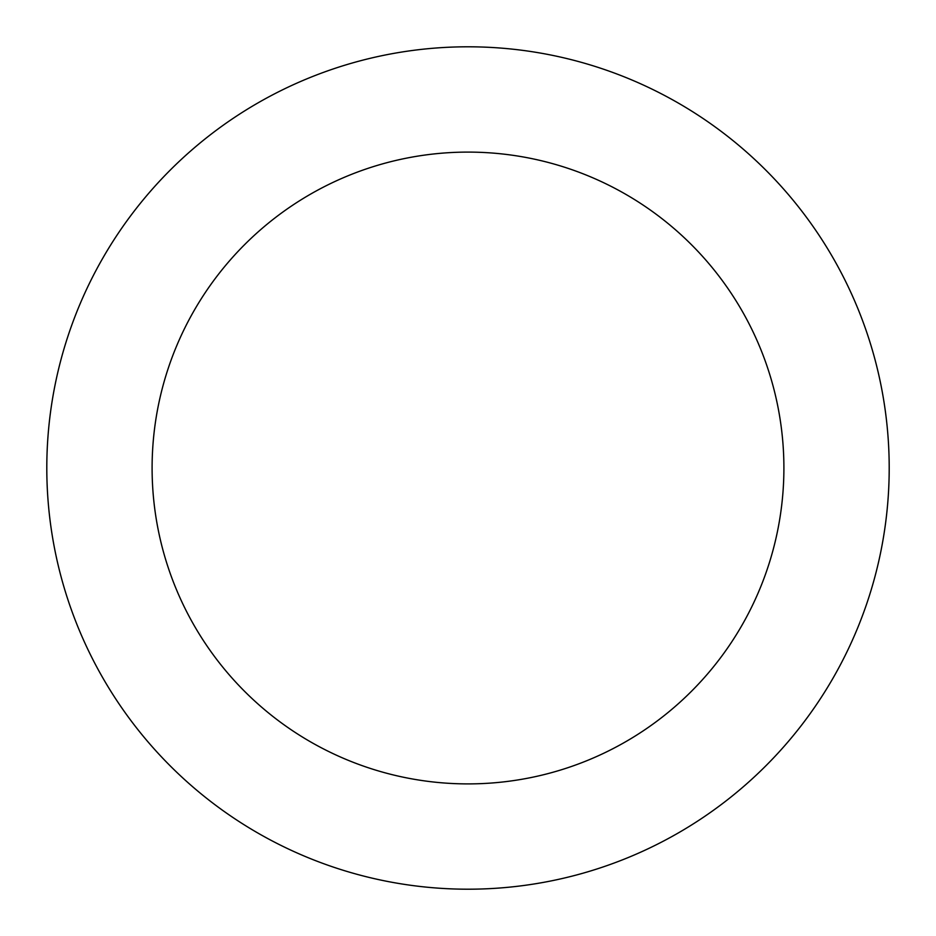 <?xml version="1.0" encoding="UTF-8"?>
<svg xmlns="http://www.w3.org/2000/svg" width="936" height="936" viewBox="0 0 936 936"><rect width="100%" height="100%" fill="white"/><g stroke="black" fill="none" stroke-linecap="round" stroke-linejoin="round"><path stroke-width="1.4" d="M468 46.8A421.2 421.2 0 0 1 889.2 468A421.2 421.2 0 0 1 468 889.2A421.2 421.2 0 0 1 46.8 468A421.2 421.2 0 0 1 468 46.8M468 152.1A315.9 315.9 0 0 1 783.9 468A315.9 315.9 0 0 1 468 783.9A315.9 315.9 0 0 1 152.1 468A315.9 315.9 0 0 1 468 152.1"/></g></svg>
